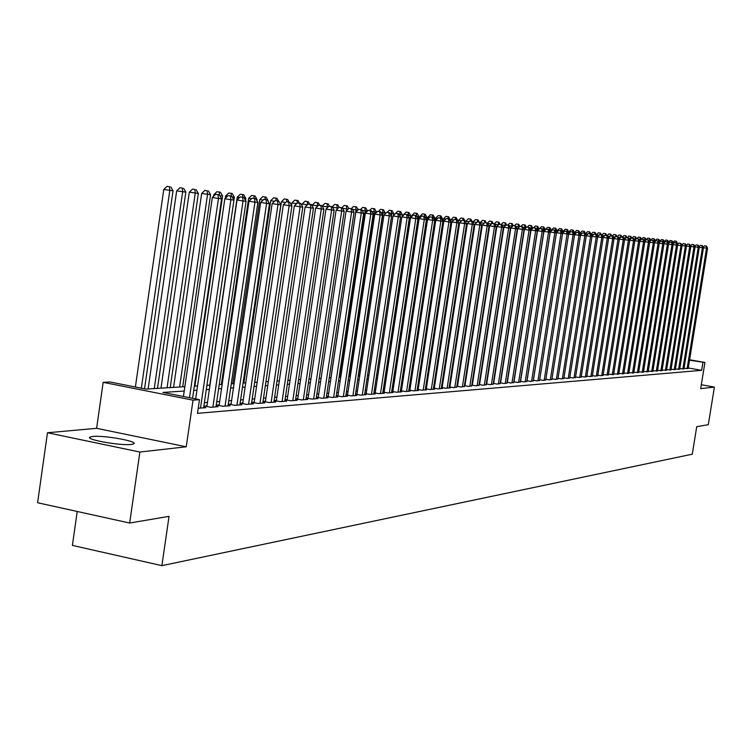<?xml version="1.0" encoding="UTF-8"?>
<svg xmlns="http://www.w3.org/2000/svg" width="752" height="752" viewBox="0 0 752 752"><rect width="100%" height="100%" fill="white"/><g stroke="black" fill="none" stroke-linecap="round" stroke-linejoin="round"><path stroke-width="1.13" d="M92.703 436.461L90.108 437.034C84.243 439.384 120.414 445.917 131.215 444.451L133.64 443.877C139.148 441.49 103.795 435.098 92.703 436.461M77.23 511.473L72.399 545.397L161.877 565.654L692.282 454.18L696.728 426.675L708.299 424.711L714.4 387.101L701.315 384.733M161.877 565.654L169.05 516.342L129.664 523.035L37.6 502.74L47.47 432.757L139.891 452.027L186.242 446.791L193.029 400.158L103.165 382.345L110.008 381.978L145.963 389.094L184.851 386.697M186.242 446.791L96.613 428.32L47.47 432.757M96.613 428.32L103.165 382.345M129.664 523.035L139.891 452.027M684.038 368.348L688.193 368.442M679.77 368.687L683.972 368.781M675.437 369.035L679.695 369.119M671.057 369.382L675.371 369.467M666.62 369.73L670.981 369.824M662.117 370.087L666.545 370.181M657.568 370.445L662.042 370.539M652.943 370.811L657.492 370.905M648.271 371.178L652.868 371.281M643.524 371.554L648.196 371.657M638.721 371.93L643.449 372.033M633.851 372.315L638.645 372.419M628.916 372.71L633.776 372.813M623.916 373.105L628.841 373.208M618.84 373.5L623.831 373.612M613.698 373.904L618.764 374.017M608.481 374.317L613.613 374.43M603.198 374.731L608.396 374.853M597.831 375.154L600.801 375.699L603.104 375.276M592.388 375.586L595.396 376.132L597.746 375.709M586.87 376.019L589.925 376.583L592.303 376.141M581.268 376.461L584.37 377.025L586.776 376.583M575.581 376.912L578.73 377.485L581.174 377.034M569.819 377.363L573.005 377.946L575.487 377.495M563.962 377.824L567.205 378.416L569.725 377.955M558.022 378.294L561.312 378.895L563.868 378.425M551.996 378.764L555.333 379.375L557.928 378.905M545.877 379.243L549.261 379.873L551.893 379.384M539.654 379.732L543.104 380.371L545.773 379.882M533.347 380.23L536.843 380.879L539.56 380.38M526.936 380.738L530.489 381.386L533.243 380.888M520.431 381.245L524.031 381.913L526.832 381.396M513.813 381.762L517.479 382.448L520.328 381.922M507.102 382.289L510.815 382.984L513.71 382.448M500.268 382.824L504.056 383.529L506.989 382.994M493.331 383.37L497.175 384.084L500.165 383.539M486.281 383.924L490.191 384.657L493.218 384.093M479.118 384.488L483.085 385.231L486.168 384.657M471.833 385.062L475.866 385.814L479.005 385.231M464.426 385.635L468.534 386.406L471.72 385.814M456.896 386.227L461.07 387.007L464.304 386.415M449.235 386.829L453.484 387.628L456.774 387.017M441.443 387.44L445.757 388.248L450.41 387.872L449.113 387.628M433.519 388.06L437.908 388.887L442.637 388.502L441.321 388.258M425.453 388.69L429.918 389.536L434.731 389.141L433.387 388.887M417.247 389.329L421.797 390.194L426.685 389.79L425.322 389.536M408.891 389.978L413.525 390.861L418.507 390.457L417.116 390.194M400.393 390.645L405.102 391.538L410.169 391.134L408.759 390.861M391.736 391.322L396.53 392.234L401.69 391.82L400.252 391.548M382.918 392.008L387.806 392.939L393.061 392.516L391.595 392.234M373.941 392.713L378.914 393.663L384.272 393.23L382.777 392.939M364.795 393.418L369.871 394.396L375.314 393.954L373.8 393.663M355.48 394.151L360.65 395.138L366.196 394.687L364.654 394.396M345.986 394.885L351.25 395.9L356.909 395.439L355.329 395.138M337.986 395.505L336.313 395.637L341.681 396.68L347.443 396.21L345.835 395.9M328.22 396.276L326.49 396.417L331.923 397.47L337.798 396.99L336.163 396.671M318.256 397.075L316.498 397.206L321.978 398.269L327.966 397.789L326.293 397.46M308.104 397.874L306.308 398.024L311.836 399.096L317.946 398.598L316.235 398.269M297.754 398.701L295.921 398.842L301.496 399.932L307.718 399.425L305.989 399.086M287.198 399.538L285.328 399.688L290.939 400.788L297.294 400.271L295.527 399.923M276.426 400.393L274.518 400.553L280.186 401.653L286.662 401.136L284.858 400.778M265.437 401.267L263.491 401.427L269.197 402.546L275.815 402.01L273.972 401.653M254.223 402.16L252.24 402.32L257.992 403.448L264.742 402.903L262.862 402.536M242.774 403.072L240.743 403.232L246.553 404.379L253.443 403.824L251.525 403.439M231.08 404.003L229.012 404.162L234.868 405.328L241.909 404.755L239.944 404.369M219.152 404.952L217.037 405.121L222.94 406.287L230.131 405.704L228.129 405.309M206.96 405.92L204.798 406.089L210.757 407.274L218.099 406.682L216.05 406.277M198.227 408.27L205.804 407.678L203.717 407.264M184.221 391.049L162.893 392.441L199.477 399.679L197.485 413.337L701.625 370.351L688.268 367.963M472.782 382.148L472.275 382.185M465.432 382.712L464.868 382.749M457.959 383.285L457.338 383.332M450.363 383.868L449.687 383.915M442.637 384.46L441.894 384.516M434.769 385.062L433.97 385.118M426.769 385.673L425.905 385.738M418.638 386.293L417.698 386.368M410.357 386.923L409.351 387.007M401.925 387.571L400.844 387.656M393.343 388.229L392.187 388.314M384.61 388.897L383.379 388.991M375.718 389.574L374.402 389.677M366.656 390.269L365.256 390.373M357.426 390.974L355.94 391.087M348.026 391.698L346.446 391.82M338.447 392.431L336.774 392.553M328.68 393.174L326.913 393.315M318.726 393.935L316.865 394.086M308.583 394.715L306.619 394.866M298.234 395.505L296.156 395.665M287.678 396.313L285.497 396.483M276.915 397.141L274.612 397.319M265.926 397.977L263.51 398.165M254.712 398.842L252.174 399.03M243.272 399.716L240.602 399.914M231.588 400.609L228.787 400.825M219.65 401.521L216.708 401.747M207.458 402.452L204.384 402.687M347.565 394.744L345.995 394.866M356.974 393.992L355.489 394.114M366.205 393.258L364.805 393.371M375.267 392.535L373.951 392.638M384.169 391.83L382.928 391.924M392.901 391.134L391.745 391.228M401.493 390.448L400.402 390.542M409.925 389.78L408.909 389.865M418.206 389.122L417.266 389.198M426.346 388.474L425.472 388.549M434.346 387.844L433.537 387.9M442.214 387.214L441.471 387.271M449.94 386.603L449.264 386.65M457.545 385.992L456.925 386.049M465.018 385.4L464.454 385.447M472.369 384.817L471.861 384.855M689.593 359.757L704.915 362.473L700.685 388.643L714.4 387.101M704.915 362.473L689.509 360.255M701.625 370.351L702.876 362.624M199.477 399.679L193.029 400.158M194.336 386.114L197.56 385.908M206.913 385.334L209.987 385.146M219.227 384.573L222.16 384.394M231.278 383.83L234.069 383.661M243.075 383.106L245.735 382.947M254.627 382.392L257.165 382.242M265.945 381.696L268.351 381.546M277.027 381.02L279.321 380.869M287.894 380.343L290.075 380.211M298.535 379.694L300.603 379.563M308.978 379.046L310.933 378.923M319.205 378.416L321.066 378.303M329.244 377.795L331.002 377.692M339.086 377.194L340.75 377.09M348.74 376.592L350.31 376.498M358.215 376.009L359.7 375.925M367.512 375.436L368.912 375.351M376.639 374.881L377.955 374.797M385.597 374.327L386.829 374.252M394.396 373.782L395.552 373.716M403.034 373.255L404.115 373.189M411.523 372.729L412.528 372.663M419.86 372.212L420.791 372.155M428.048 371.714L428.913 371.657M436.094 371.215L436.903 371.168M444.009 370.727L444.742 370.68M451.783 370.247L452.46 370.21M459.425 369.777L460.045 369.74M466.945 369.317L467.5 369.279M474.333 368.856L474.841 368.828M474.333 372.108L473.826 372.137M466.992 372.588L466.437 372.625M459.528 373.067L458.917 373.114M451.943 373.565L451.266 373.612M444.225 374.073L443.483 374.12M436.376 374.581L435.577 374.637M428.386 375.107L427.521 375.163M420.265 375.633L419.325 375.699M411.993 376.179L410.987 376.244M403.58 376.724L402.499 376.799M395.007 377.288L393.851 377.363M386.284 377.852L385.052 377.936M377.401 378.435L376.085 378.519M368.358 379.027L366.957 379.111M359.136 379.628L357.661 379.722M349.746 380.239L348.176 380.343M340.186 380.86L338.513 380.973M330.429 381.499L328.671 381.612M320.493 382.148L318.632 382.27M310.36 382.815L308.395 382.937M300.02 383.482L297.952 383.623M289.482 384.178L287.302 384.319M278.729 384.874L276.435 385.024M267.759 385.597L265.343 385.748M256.564 386.321L254.026 386.49M245.133 387.073L242.464 387.242M233.458 387.835L230.667 388.013M221.539 388.615L218.606 388.803M209.366 389.404L206.292 389.602M196.93 390.213L193.706 390.429M189.485 397.705L218.465 198.481L221.596 198.801L192.559 398.316M183.432 396.501L212.337 197.475L218.465 198.481L218.089 194.712L219.34 194.843L215.636 194.317L218.089 194.712M215.636 194.317L212.337 197.475M221.596 198.801L219.34 194.843M144.534 388.803L173.035 190.811L163.767 189.476L135.388 386.998M169.473 186.74L167.066 186.346L169.473 186.74L169.802 190.472L141.348 388.182M170.77 186.881L173.035 190.811M163.767 189.476L167.066 186.346M200.502 408.11L230.892 199.75L233.957 200.06L203.623 407.857M195.661 398.927L224.82 198.744L230.892 199.75L230.507 196.018L231.729 196.15L228.082 195.623L230.507 196.018M228.082 195.623L224.82 198.744M233.957 200.06L231.729 196.15M212.901 407.105L243.046 200.981L246.045 201.292L215.965 406.851M206.866 406.503L237.03 199.994L243.046 200.981L242.652 197.297L243.855 197.428L240.245 196.902L242.652 197.297M240.245 196.902L237.03 199.994M246.045 201.292L243.855 197.428M225.045 406.118L254.947 202.194L257.88 202.495L228.044 405.873M219.067 405.525L248.987 201.216L254.947 202.194L254.543 198.547L255.718 198.669L252.164 198.161L254.543 198.547M252.164 198.161L248.987 201.216M257.88 202.495L255.718 198.669M236.936 405.159L266.593 203.388L269.47 203.679L239.86 404.924M231.005 404.557L260.681 202.41L266.593 203.388L266.189 199.769L267.336 199.891L263.82 199.383L266.189 199.769M263.82 199.383L260.681 202.41M269.47 203.679L267.336 199.891M157.488 388.38L185.829 192.145L176.682 190.829L148.125 388.953M182.322 188.122L179.925 187.737L182.322 188.122L182.651 191.816L154.263 388.577M183.591 188.263L185.829 192.145M176.682 190.829L179.925 187.737M170.225 387.6L198.34 193.452L189.307 192.155L160.984 388.164M194.89 189.476L192.521 189.09L194.89 189.476L195.238 193.123L167.066 387.788M196.131 189.607L198.34 193.452M189.307 192.155L192.521 189.09M182.698 386.829L210.588 194.73L201.677 193.452L173.571 387.393M207.195 190.801L204.845 190.416L207.195 190.801L207.552 194.411L179.606 387.017M208.407 190.933L210.588 194.73M201.677 193.452L204.845 190.416M215.006 194.918L213.784 194.712L213.549 196.319M194.909 386.077L222.583 195.981L219.828 195.699M220.43 192.221L216.914 191.713L220.43 192.221L222.583 195.981M219.556 195.229L219.246 192.098M213.784 194.712L216.914 191.713M248.574 404.219L277.996 204.544L280.816 204.835L251.441 403.984M242.689 403.617L272.139 203.585L277.996 204.544L277.582 200.972L278.71 201.094L275.241 200.587L277.582 200.972M275.241 200.587L272.139 203.585M280.816 204.835L278.71 201.094M227.424 196.253L225.638 195.962L225.299 198.293M233.919 199.985L234.323 197.212L232.208 196.986M232.208 193.49L228.73 192.991L232.208 193.49L234.323 197.212M231.325 196.084L231.043 193.367M225.638 195.962L228.73 192.991M259.966 403.288L289.163 205.681L291.917 205.963L262.786 403.063M254.148 402.696L283.354 204.732L289.163 205.681L288.74 202.147L289.849 202.26L286.418 201.762L288.74 202.147M286.418 201.762L283.354 204.732M291.917 205.963L289.849 202.26M239.568 197.56L237.247 197.174L209.789 385.156M245.537 200.389L245.829 198.415L244.325 198.255M243.742 194.73L240.311 194.232L243.742 194.73L245.829 198.415M242.877 197.268L242.595 194.608M237.247 197.174L240.311 194.232M271.134 402.386L300.104 206.8L302.802 207.073L273.897 402.16M265.362 401.794L294.342 205.851L300.104 206.8L299.672 203.294L300.753 203.407L297.369 202.918L299.672 203.294M297.369 202.918L294.342 205.851M302.802 207.073L300.753 203.407M251.459 198.829L248.621 198.368L221.379 384.441M256.921 200.793L257.099 199.59L256.188 199.496M255.041 195.943L251.647 195.454L255.041 195.943L257.099 199.59M254.204 198.425L253.913 195.83M248.621 198.368L251.647 195.454M282.085 401.502L310.82 207.89L313.462 208.163L284.782 401.286M276.351 400.91L305.105 206.95L310.82 207.89L310.388 204.422L311.441 204.535L308.104 204.046L310.388 204.422M308.104 204.046L305.105 206.95M313.462 208.163L311.441 204.535M263.106 200.079L259.769 199.534L232.735 383.746M268.069 201.198L267.797 200.709M266.105 197.137L262.758 196.648L266.105 197.137L268.135 200.737M265.296 199.562L265.014 197.015M259.769 199.534L262.758 196.648M292.801 400.637L321.32 208.962L323.915 209.225L295.451 400.421M287.123 400.036L315.652 208.031L321.32 208.962L320.878 205.522L321.922 205.634L318.613 205.155L320.878 205.522M318.613 205.155L315.652 208.031M323.915 209.225L321.922 205.634M274.499 201.301L270.692 200.681L243.855 383.059M276.962 198.302L273.653 197.823L276.962 198.302L278.503 201.057M276.172 200.69L275.881 198.19M270.692 200.681L273.653 197.823M303.319 399.782L331.613 210.005L334.151 210.269L305.914 399.575M297.679 399.19L325.992 209.094L331.613 210.005L331.171 206.603L332.187 206.715L328.925 206.236L331.171 206.603M328.925 206.236L325.992 209.094M334.151 210.269L332.187 206.715M285.666 202.495L281.398 201.799L254.768 382.383M287.593 199.449L284.322 198.97L287.593 199.449L289.106 202.138M286.832 201.809L286.54 199.336M281.398 201.799L284.322 198.97M313.622 398.945L341.699 211.039L344.19 211.293L316.169 398.739M308.038 398.353L336.125 210.128L341.699 211.039L341.258 207.665L342.254 207.768L339.03 207.308L341.258 207.665M339.03 207.308L336.125 210.128M344.19 211.293L342.254 207.768M296.598 203.67L291.898 202.899L291.55 205.296M298.027 200.568L294.793 200.098L298.027 200.568L299.493 203.2M297.294 202.993L296.993 200.455M291.898 202.899L294.793 200.098M323.727 398.128L351.598 212.045L354.042 212.29L326.227 397.93M318.19 397.535L346.07 211.143L351.598 212.045L351.146 208.708L352.124 208.812L348.928 208.351L351.146 208.708M348.928 208.351L346.07 211.143M354.042 212.29L352.124 208.812M307.314 204.817L302.201 203.98L301.966 205.569M308.254 201.668L305.058 201.207L308.254 201.668L309.683 204.243M307.606 204.525L307.239 201.564M302.201 203.98L305.058 201.207M333.644 397.329L361.298 213.032L363.695 213.277L336.088 397.131M328.145 396.736L355.818 212.139L361.298 213.032L360.838 209.723L361.797 209.827L358.648 209.366L360.838 209.723M358.648 209.366L355.818 212.139M363.695 213.277L361.797 209.827M343.363 396.539L370.811 214L373.161 214.245L345.77 396.342M337.921 395.947L365.378 213.117L370.811 214L370.351 210.729L371.291 210.823L368.179 210.372L370.351 210.729M368.179 210.372L365.378 213.117M373.161 214.245L371.291 210.823M352.904 395.768L380.155 214.95L382.458 215.185L355.264 395.58M347.499 395.176L374.759 214.076L380.155 214.95L379.685 211.707L380.606 211.801L377.532 211.359L379.685 211.707M377.532 211.359L374.759 214.076M382.458 215.185L380.606 211.801M362.276 395.007L389.31 215.89L391.576 216.115L364.588 394.819M356.909 394.424L383.962 215.016L389.31 215.89L388.84 212.675L389.752 212.769L386.707 212.327L388.84 212.675M386.707 212.327L383.962 215.016M391.576 216.115L389.752 212.769M371.46 394.264L398.306 216.802L400.525 217.027L373.735 394.086M366.139 393.681L392.995 215.937L398.306 216.802L397.836 213.615L398.72 213.709L395.712 213.267L397.836 213.615M395.712 213.267L392.995 215.937M400.525 217.027L398.72 213.709M380.484 393.531L407.133 217.704L409.314 217.92L382.712 393.352M375.201 392.948L401.859 216.849L407.133 217.704L406.653 214.546L407.528 214.64L404.548 214.198L406.653 214.546M404.548 214.198L401.859 216.849M409.314 217.92L407.528 214.64M389.348 392.817L415.79 218.588L417.933 218.804L391.529 392.638M384.103 392.234L410.564 217.732L415.79 218.588L415.32 215.457L416.176 215.542L413.224 215.119L415.32 215.457M413.224 215.119L410.564 217.732M417.933 218.804L416.176 215.542M398.043 392.112L424.307 219.452L426.403 219.669L400.196 391.942M392.845 391.529L419.118 218.606L424.307 219.452L423.818 216.35L424.664 216.435L421.75 216.012L423.818 216.35M421.75 216.012L419.118 218.606M426.403 219.669L424.664 216.435M406.588 391.425L432.654 220.298L434.722 220.515L408.703 391.247M401.427 390.843L427.512 219.462L432.654 220.298L432.174 217.225L433.002 217.319L430.116 216.896L432.174 217.225M430.116 216.896L427.512 219.462M434.722 220.515L433.002 217.319M414.982 390.739L440.869 221.135L442.89 221.342L417.059 390.57M409.859 390.166L435.756 220.308L440.869 221.135L440.381 218.089L441.189 218.174L438.341 217.76L440.381 218.089M438.341 217.76L435.756 220.308M442.89 221.342L441.189 218.174M423.226 390.072L448.925 221.962L450.918 222.16L425.265 389.912M418.15 389.498L443.859 221.135L448.925 221.962L448.436 218.935L449.235 219.02L446.415 218.606L448.436 218.935M446.415 218.606L443.859 221.135M450.918 222.16L449.235 219.02M431.328 389.423L456.849 222.771L458.805 222.968L433.331 389.254M426.29 388.85L451.82 221.953L456.849 222.771L456.361 219.772L457.141 219.857L454.349 219.443L456.361 219.772M454.349 219.443L451.82 221.953M458.805 222.968L457.141 219.857M439.29 388.775L464.633 223.56L466.56 223.758L441.264 388.615M434.289 388.201L459.641 222.752L464.633 223.56L464.144 220.59L464.915 220.674L462.142 220.27L464.144 220.59M462.142 220.27L459.641 222.752M466.56 223.758L464.915 220.674M447.12 388.135L472.284 224.34L474.183 224.538L449.057 387.985M442.157 387.571L467.33 223.532L472.284 224.34L471.795 221.398L472.547 221.473L469.812 221.069L471.795 221.398M469.812 221.069L467.33 223.532M474.183 224.538L472.547 221.473M454.819 387.515L479.804 225.111L481.665 225.299L456.718 387.365M449.884 386.951L474.888 224.312L479.804 225.111L479.315 222.188L480.058 222.263L477.341 221.868L479.315 222.188M477.341 221.868L474.888 224.312M481.665 225.299L480.058 222.263M462.386 386.904L487.202 225.863L489.035 226.042L464.257 386.754M457.489 386.34L482.314 225.064L487.202 225.863L486.704 222.959L487.437 223.043L484.749 222.648L486.704 222.959M484.391 220.618L482.53 220.317L484.391 220.618L484.739 222.658L482.314 225.064M489.035 226.042L487.437 223.043M469.821 386.302L494.478 226.596L496.273 226.784L471.664 386.152M464.962 385.738L489.627 225.816L494.478 226.596L493.97 223.729L494.694 223.805L492.034 223.41L493.97 223.729M492.034 223.41L489.627 225.816M496.273 226.784L494.694 223.805M477.144 385.71L501.622 227.33L503.389 227.508L478.949 385.56M472.322 385.146L496.809 226.549L501.622 227.33L501.123 224.481L501.828 224.557L499.196 224.171L501.123 224.481M499.196 224.171L496.809 226.549M503.389 227.508L501.828 224.557M484.335 385.127L508.653 228.044L510.401 228.223L486.121 384.986M479.55 384.563L503.878 227.273L508.653 228.044L508.155 225.215L508.85 225.29L506.246 224.914L508.155 225.215M506.246 224.914L503.878 227.273M510.401 228.223L508.85 225.29M491.423 384.554L515.571 228.749L517.291 228.928L493.171 384.413M486.666 383.999L510.824 227.988L515.571 228.749L515.073 225.948L515.759 226.014L513.174 225.638L515.073 225.948M513.174 225.638L510.824 227.988M517.291 228.928L515.759 226.014M498.388 383.99L522.377 229.445L524.069 229.614L500.108 383.849M493.669 383.435L517.667 228.683L522.377 229.445L521.879 226.662L522.555 226.728L519.989 226.361L521.879 226.662M519.989 226.361L517.667 228.683M524.069 229.614L522.555 226.728M505.241 383.435L529.079 230.131L530.733 230.3L506.942 383.294M500.559 382.881L524.398 229.369L529.079 230.131L528.571 227.367L529.239 227.433L526.701 227.066L528.571 227.367M526.701 227.066L524.398 229.369M530.733 230.3L529.239 227.433M511.99 382.89L535.668 230.798L537.304 230.967L513.663 382.749M507.337 382.336L531.025 230.046L535.668 230.798L535.161 228.053L535.819 228.129L533.309 227.762L535.161 228.053M533.309 227.762L531.025 230.046M537.304 230.967L535.819 228.129M518.636 382.354L542.154 231.456L543.762 231.625L520.281 382.213M514.011 381.8L537.539 230.714L542.154 231.456L541.647 228.74L542.295 228.805L539.804 228.439L541.647 228.74M539.804 228.439L537.539 230.714M543.762 231.625L542.295 228.805M525.169 381.819L548.537 232.105L550.116 232.274L526.785 381.687M520.581 381.273L543.959 231.372L548.537 232.105L548.029 229.407L548.669 229.473L546.196 229.116L548.029 229.407M546.196 229.116L543.959 231.372M550.116 232.274L548.669 229.473M531.608 381.302L554.826 232.753L556.377 232.904L533.196 381.17M527.049 380.756L550.267 232.011L554.826 232.753L554.318 230.074L554.938 230.14L552.494 229.783L554.318 230.074M552.494 229.783L550.267 232.011M556.377 232.904L554.938 230.14M537.943 380.785L561.011 233.383L562.543 233.534L539.513 380.662M533.412 380.239L556.489 232.65L561.011 233.383L560.503 230.723L561.114 230.789L558.698 230.432L560.503 230.723M558.698 230.432L556.489 232.65M562.543 233.534L561.114 230.789M544.185 380.277L567.102 234.004L568.615 234.154L545.736 380.155M539.682 379.741L562.618 233.28L567.102 234.004L566.594 231.362L567.205 231.428L564.799 231.071L566.594 231.362M564.799 231.071L562.618 233.28M551.855 379.657L574.594 234.765L568.606 234.135L567.205 231.428M550.332 379.788L573.109 234.615L572.601 231.992L573.193 232.058L570.815 231.71L572.601 231.992M570.815 231.71L568.644 233.891M574.594 234.765L573.193 232.058M556.386 379.29L579.021 235.216L580.478 235.367L557.89 379.168M574.556 234.69L579.021 235.216L578.514 232.612L579.096 232.678L576.737 232.33L578.514 232.612M576.737 232.33L574.584 234.502M580.478 235.367L579.096 232.678M562.355 378.811L584.84 235.808L586.278 235.959L563.831 378.688M580.412 235.235L584.84 235.808L584.332 233.223L584.906 233.289L582.574 232.941L584.332 233.223M582.574 232.941L580.441 235.094M586.278 235.959L584.906 233.289M568.23 378.331L590.574 236.391L591.993 236.532L569.687 378.218M586.184 235.771L590.574 236.391L590.066 233.834L590.64 233.891L588.318 233.552L590.066 233.834M588.318 233.552L586.203 235.686M591.993 236.532L590.64 233.891M574.02 377.871L596.223 236.965L597.624 237.115L575.449 377.748M591.871 236.297L596.223 236.965L595.716 234.427L596.28 234.483L593.977 234.145L595.716 234.427M593.977 234.145L591.88 236.269M597.624 237.115L596.28 234.483M579.726 377.401L601.797 237.538L603.17 237.679L581.136 377.288M601.29 235.009L599.56 234.737L601.29 235.009L601.797 237.538L597.492 236.842M599.56 234.737L597.483 236.833M603.17 237.679L601.835 235.066M585.347 376.949L607.278 238.093L608.641 238.234L586.739 376.837M606.77 235.592L605.059 235.31L606.77 235.592L607.278 238.093L603.038 237.416M605.059 235.31L603.019 237.378M608.641 238.234L607.315 235.649M590.884 376.498L612.692 238.647L614.027 238.779L592.256 376.385M612.184 236.156L610.474 235.884L612.184 236.156L612.692 238.647L608.509 237.97M610.474 235.884L608.481 237.914M614.027 238.779L612.72 236.213M596.345 376.056L618.022 239.192L619.338 239.324L597.699 375.953M617.514 236.72L615.822 236.448L617.514 236.72L618.022 239.192L613.895 238.525M615.484 234.718L613.867 234.455L615.484 234.718L615.841 236.448L613.858 238.44M619.338 239.324L618.041 236.777M317.814 205.935L312.296 205.033L312.174 205.851M317.288 202.645L315.126 202.288L317.288 202.645L317.682 206.057M318.284 202.749L319.685 205.268M312.296 205.033L315.126 202.288M328.135 207.007L322.194 206.133M327.148 203.707L325.005 203.35L327.148 203.707L327.468 207.655M328.126 203.811L329.508 206.302M322.204 206.076L325.005 203.35M338.24 208.069L337.253 207.956L337.065 209.216M337.78 204.845L334.696 204.394L337.78 204.845L339.152 207.317M336.821 204.741L337.253 207.956L332.44 207.176M332.234 206.8L334.696 204.394M348.157 209.103L346.747 208.953L346.484 210.739M347.264 205.869L344.209 205.418L347.264 205.869L348.731 208.539M346.324 205.766L346.747 208.953L342.527 208.266M341.859 207.712L344.209 205.418M357.886 210.118L356.072 209.93L330.927 377.692M356.561 206.866L353.543 206.424L356.561 206.866L358.187 209.817M355.64 206.772L356.072 209.93L352.406 209.329M351.25 208.671L353.543 206.424M367.427 211.115L365.228 210.88L340.261 377.119M365.698 207.853L362.708 207.411L365.698 207.853L367.465 211.077M364.786 207.749L365.228 210.88L362.097 210.372M360.462 209.611L362.708 207.411M376.367 212.496L374.214 211.82L349.426 376.555M374.665 208.812L371.714 208.379L374.665 208.812L376.432 212.055M373.772 208.718L374.214 211.82L371.61 211.397M369.514 210.532L371.714 208.379M385.08 213.916L385.221 212.976L383.041 212.741L358.431 376M383.473 209.761L380.55 209.338L383.473 209.761L385.221 212.976M382.599 209.667L383.041 212.741L380.935 212.402M378.397 211.453L380.55 209.338M393.634 215.307L393.851 213.869L391.707 213.653L391.388 215.777M392.121 210.692L389.235 210.269L392.121 210.692L393.851 213.869M391.266 210.598L391.707 213.653L390.091 213.389M387.092 212.365L389.235 210.269M402.047 216.67L402.329 214.762L400.224 214.536L399.998 216.059M400.619 211.603L397.761 211.19L400.619 211.603L402.329 214.762M399.773 211.519L400.224 214.536L399.068 214.348M395.185 213.718L397.761 211.19M404.068 214.677L403.495 215.241M386.613 374.261L410.667 215.627L408.59 215.41L408.449 216.341M408.966 212.506L406.136 212.092L408.966 212.506L410.667 215.627M408.139 212.412L408.59 215.41L407.885 215.298M403.589 214.602L406.136 212.092M412.726 215.608L411.852 215.467L411.664 216.651M394.96 373.753L418.845 216.482L416.758 216.632M417.172 213.389L414.371 212.976L417.172 213.389L418.845 216.482M416.364 213.295L416.542 216.228M411.852 215.467L414.371 212.976M421.233 216.52L419.964 216.313L419.701 218.024M403.175 373.246L426.892 217.328L425.04 217.131M425.237 214.254L422.464 213.85L425.237 214.254L426.892 217.328M424.842 216.773L424.438 214.17M419.964 216.313L422.464 213.85M429.589 217.422L427.944 217.149L427.606 219.377M434.506 220.11L434.806 218.155L433.368 218.005M433.171 215.11L430.426 214.705L433.171 215.11L434.806 218.155M432.738 217.272L432.381 215.025M427.944 217.149L430.426 214.705M437.796 218.296L435.784 217.977L412.199 372.691M442.364 220.364L442.58 218.964L441.556 218.86M440.963 215.946L438.247 215.551L440.963 215.946L442.58 218.964M440.54 218.071L440.183 215.862M435.784 217.977L438.247 215.551M445.851 219.161L443.501 218.785L420.077 372.202M450.091 220.618L450.222 219.763L449.602 219.697M448.624 216.773L445.936 216.379L448.624 216.773L450.222 219.763M448.211 218.86L447.863 216.689M443.501 218.785L445.936 216.379M453.776 220.007L451.087 219.575L450.739 221.831M456.163 217.582L453.494 217.187L456.163 217.582L457.742 220.543M455.759 219.631L455.411 217.497M451.087 219.575L453.494 217.187M461.559 220.844L458.541 220.355L458.297 222M463.57 218.381L460.929 217.995L463.57 218.381L464.783 220.646M463.185 220.392L462.837 218.296M458.541 220.355L460.929 217.995M469.21 221.661L465.883 221.126L465.723 222.188M470.865 219.161L468.252 218.776L470.865 219.161L472.049 221.389M470.479 221.144L470.141 219.086M465.883 221.126L468.252 218.776M476.74 222.47L473.102 221.887L473.027 222.366M478.037 219.932L475.443 219.556L478.037 219.932L479.203 222.122M477.67 221.896L477.323 219.857M473.102 221.887L475.443 219.556M484.138 223.259L480.255 222.639M485.096 220.693L486.234 222.846M480.237 222.601L482.53 220.317M492.034 221.436L489.496 221.069L492.034 221.436L493.152 223.551M491.404 224.04L487.644 223.429M491.752 223.701L491.347 221.361M487.465 223.09L489.496 221.069M498.877 222.178L496.358 221.802L498.877 222.178L499.967 224.256M498.557 224.801L494.91 224.218M498.651 224.716L498.191 222.103M494.402 223.758L496.358 221.802M505.598 222.902L503.107 222.536L505.598 222.902L506.688 224.951M504.93 222.827L505.41 225.525L502.063 224.989M501.189 224.444L503.107 222.536M512.544 226.267L511.943 226.869M512.225 223.607L509.753 223.25L512.225 223.607L513.296 225.656M511.567 223.541L512.046 226.22L509.085 225.741M507.863 225.13L509.753 223.25M519.369 226.982L518.579 226.897L518.419 227.931M518.748 224.312L516.295 223.955L518.748 224.312L519.876 226.474M518.1 224.246L518.579 226.897L516.004 226.484M514.443 225.807L516.295 223.955M526.08 227.687L525.009 227.574L524.793 228.975M525.169 224.998L522.743 224.651L525.169 224.998L526.4 227.358M524.529 224.933L525.009 227.574L522.809 227.217M520.92 226.465L522.743 224.651M532.689 228.373L531.344 228.232L531.072 229.999M531.495 225.685L529.088 225.327L531.495 225.685L532.83 228.241M530.865 225.619L531.344 228.232L529.502 227.941M527.293 227.123L529.088 225.327M539.109 229.134L537.586 228.89L537.266 230.902M537.718 226.352L535.339 226.004L537.718 226.352L539.128 229.05M537.097 226.286L537.586 228.89L536.091 228.646M533.553 227.781L535.339 226.004M545.181 230.14L543.724 229.529L543.48 231.09M543.856 227.01L541.487 226.662L543.856 227.01L545.247 229.689M543.245 226.944L543.724 229.529L542.568 229.341M539.344 228.824L541.487 226.662M551.15 231.127L551.282 230.319L549.778 230.159L549.609 231.278M549.9 227.659L547.559 227.32L549.9 227.659L551.282 230.319M549.298 227.602L549.778 230.159L548.951 230.027M545.426 229.463L547.559 227.32M552.081 230.197L551.413 230.084L551.272 231.014M557.044 232.095L557.223 230.939L555.747 230.779L555.634 231.475M555.85 228.307L553.528 227.959L555.85 228.307L557.223 230.939M555.258 228.241L555.747 230.779L555.23 230.704M551.413 230.084L553.528 227.959M558.275 230.855L557.317 230.704L557.11 232.02M562.844 233.045L563.079 231.55L561.575 231.672M561.716 228.937L559.422 228.599L561.716 228.937L563.079 231.55M561.133 228.871L561.415 231.362M557.317 230.704L559.422 228.599M564.367 231.513L563.135 231.315L562.872 233.017M568.55 234.032L568.841 232.152L567.506 232.011M567.506 229.557L565.222 229.219L567.506 229.557L568.841 232.152L570.937 229.839L573.203 230.168L570.937 229.839M567.356 231.729L566.923 229.492M563.135 231.315L565.222 229.219M574.302 234.201L574.528 232.744L573.494 232.641M570.373 232.152L568.869 231.917M573.005 232.03L572.639 230.112M573.203 230.168L574.528 232.744M576.286 232.791L574.5 232.678M579.971 234.38L580.14 233.327L579.397 233.252M578.814 230.77L576.577 230.441L578.814 230.77L580.14 233.327M578.626 232.603L578.26 230.714M574.528 232.509L576.577 230.441M582.104 233.411L580.074 233.214M585.564 234.558L585.206 233.863M584.351 231.372L582.133 231.043L584.351 231.372L585.667 233.91M584.172 233.167L583.806 231.306M580.093 233.092L582.133 231.043M601.732 375.624L623.276 239.728L624.574 239.86L603.066 375.511M622.769 237.265L621.086 237.002L622.769 237.265L623.276 239.728L619.216 239.07M621.086 237.002L619.159 238.957M624.574 239.86L623.286 237.322M587.848 234.032L585.573 233.74M589.812 231.954L587.603 231.635L589.812 231.954L591.11 234.474M589.634 233.731L589.267 231.898M585.592 233.665L587.603 231.635M607.043 375.192L628.456 240.255L629.744 240.386L608.359 375.088M627.948 237.811L626.275 237.547L627.948 237.811L628.456 240.255L624.451 239.606M626.275 237.547L624.386 239.474M629.744 240.386L628.465 237.867M593.497 234.633L590.997 234.267M595.199 232.537L593.008 232.208L595.199 232.537L596.186 234.474M595.02 234.286L594.663 232.481M591.006 234.229L593.008 232.208M612.278 374.769L633.56 240.772L634.829 240.903L613.576 374.665M633.052 238.356L631.398 238.083L633.052 238.356L633.56 240.772L629.612 240.142M631.398 238.083L629.537 239.973M634.829 240.903L633.56 238.403M600.5 233.111L598.329 232.782L600.5 233.111L601.478 235.009M599.071 235.235L596.449 234.812M600.331 234.831L599.974 233.054M596.402 234.737L598.329 232.782M617.448 374.355L638.598 241.289L639.849 241.411L618.727 374.242M638.091 238.882L636.446 238.619L638.091 238.882L638.598 241.289L634.707 240.659M636.446 238.619L634.613 240.48M639.849 241.411L638.589 238.939M605.736 233.665L603.583 233.355L605.736 233.665L606.695 235.545M604.561 235.818L602.014 235.414M605.576 235.367L605.219 233.609M601.854 235.103L603.583 233.355M622.534 373.941L643.571 241.787L644.802 241.918L623.803 373.838M643.063 239.399L641.418 239.145L643.063 239.399L643.571 241.787L639.726 241.176M641.418 239.145L639.623 240.969M644.802 241.918L643.552 239.456M610.897 234.22L608.763 233.91L610.897 234.22L611.846 236.072M609.966 236.401L607.503 235.996M610.737 235.912L610.389 234.173M607.08 235.611L608.763 233.91M627.563 373.528L648.468 242.294L649.681 242.417L628.804 373.434M647.961 239.916L646.325 239.653L647.961 239.916L648.468 242.294L644.68 241.683M646.325 239.653L644.567 241.458M649.681 242.417L648.45 239.973M615.305 236.965L612.908 236.579M615.991 234.774L616.922 236.589M612.222 236.128L613.867 234.455M632.517 373.133L653.3 242.783L654.494 242.905L633.739 373.03M652.792 240.424L651.176 240.17L652.792 240.424L653.3 242.783L649.568 242.182M651.176 240.17L649.437 241.937M654.494 242.905L653.272 240.48M621.011 235.31L618.905 235L621.011 235.31L621.923 237.106M620.56 237.529L618.238 237.153M620.908 237.181L620.513 235.263M617.279 236.654L618.905 235M637.405 372.738L658.066 243.272L659.25 243.385L638.608 372.635M657.558 240.931L655.951 240.668L657.558 240.931L658.066 243.272L654.381 242.68M655.951 240.668L654.249 242.407M659.25 243.385L658.038 240.978M625.965 235.846L623.878 235.536L625.965 235.846L626.867 237.613M625.749 238.083L623.493 237.726M625.918 237.914L625.476 235.79M622.28 237.162L623.878 235.536M642.227 372.343L662.766 243.751L663.931 243.864L643.421 372.249M662.268 241.42L660.66 241.166L662.268 241.42L662.766 243.751L659.137 243.169M660.66 241.166L658.987 242.877M663.931 243.864L662.728 241.477M630.862 238.628L628.672 238.281M630.853 236.372L628.785 236.062L630.853 236.372L631.746 238.121M630.853 238.628L630.373 236.316M627.206 237.67L628.785 236.062M646.983 371.958L667.409 244.221L668.556 244.334L648.158 371.864M666.902 241.909L665.313 241.655L666.902 241.909L667.409 244.221L663.828 243.648M665.313 241.655L663.668 243.338M668.556 244.334L667.362 241.956M635.675 236.889L633.626 236.589L635.675 236.889L636.559 238.628M635.196 236.842L635.684 239.136L633.776 238.826M632.065 238.168L633.626 236.589M651.674 371.582L671.987 244.682L673.125 244.804L652.839 371.488M671.48 242.388L669.9 242.135L671.48 242.388L671.987 244.682L668.453 244.118M669.9 242.135L668.284 243.789M673.125 244.804L671.94 242.445M640.892 239.681L640.356 240.226M640.441 237.406L638.401 237.096L640.441 237.406L641.353 239.211M639.961 237.35L640.45 239.634L638.815 239.371M636.859 238.657L638.401 237.096M656.308 371.206L676.509 245.143L677.627 245.265L657.455 371.112M676.001 242.868L674.431 242.614L676.001 242.868L676.509 245.143L673.012 244.588M674.431 242.614L672.843 244.24M677.627 245.265L676.452 242.915M645.808 240.189L645.15 240.123L645.009 240.997M645.141 237.905L643.11 237.604L645.141 237.905L646.128 239.86M644.671 237.858L645.15 240.123L643.778 239.907M641.588 239.155L643.11 237.604M660.876 370.83L680.964 245.603L682.064 245.716L662.014 370.745M680.457 243.338L678.896 243.084L680.457 243.338L680.964 245.603L677.514 245.049M678.896 243.084L677.336 244.682M682.064 245.716L680.898 243.385M650.649 240.696L649.794 240.612L649.615 241.759M649.775 238.403L647.763 238.111L649.775 238.403L650.837 240.508M649.314 238.356L649.794 240.612L648.675 240.433M646.1 239.803L647.763 238.111M665.398 370.473L685.363 246.045L686.454 246.158L666.516 370.379M684.865 243.798L683.305 243.554L684.865 243.798L685.363 246.045L681.961 245.509M683.305 243.554L681.773 245.124M686.454 246.158L685.298 243.845M655.434 241.195L654.372 241.082L654.184 242.285M654.353 238.901L652.351 238.6L654.353 238.901L655.481 241.148M653.892 238.845L654.372 241.082L653.507 240.95M650.715 240.273L652.351 238.6M669.853 370.106L689.706 246.496L690.787 246.6L670.953 370.022M689.208 244.259L687.657 244.005L689.208 244.259L689.706 246.496L686.35 245.951M687.657 244.005L686.153 245.556M690.787 246.6L689.64 244.306M659.993 241.853L658.902 241.561L658.761 242.426M658.865 239.38L656.881 239.089L658.865 239.38L660.021 241.674M658.414 239.333L658.902 241.561L658.273 241.458M655.274 240.734L656.881 239.089M674.243 369.749L693.993 246.929L695.055 247.041L675.334 369.664M693.494 244.71L691.953 244.466L693.494 244.71L693.993 246.929L690.684 246.402M691.953 244.466L690.477 245.979M695.055 247.041L693.917 244.748M664.401 242.586L663.367 242.022L663.273 242.558M663.33 239.86L661.356 239.568L663.33 239.86L664.467 242.144M662.879 239.813L662.973 241.965M659.777 241.185L661.356 239.568M678.586 369.401L698.232 247.361L699.275 247.464L679.667 369.317M697.724 245.152L696.202 244.908L697.724 245.152L698.232 247.361L694.961 246.835M696.202 244.908L694.745 246.402M699.275 247.464L698.147 245.199M668.754 243.31L668.866 242.595L667.738 242.699M667.729 240.339L665.774 240.048L667.729 240.339L668.866 242.595M667.287 240.292L667.616 242.464M664.947 242.031L664.373 241.937M664.223 241.636L665.774 240.048M682.872 369.053L702.406 247.784L703.44 247.887L683.944 368.969M701.907 245.594L700.385 245.349L701.907 245.594L702.406 247.784L699.181 247.267M700.385 245.349L698.956 246.816M703.44 247.887L702.321 245.631M673.049 244.024L673.2 243.056L672.194 242.943M672.081 240.809L670.135 240.518L672.081 240.809L673.2 243.056M669.524 242.52L668.763 242.407M672.072 242.717L671.649 240.762M668.603 242.088L670.135 240.518M687.112 368.706L706.532 248.207L707.557 248.31L688.165 368.621M706.034 246.026L704.521 245.782L706.034 246.026L706.532 248.207L703.346 247.699M704.521 245.782L703.111 247.229M707.557 248.31L706.448 246.073M677.308 244.626L677.486 243.498L676.697 243.422M676.368 241.27L674.45 240.978L676.368 241.27L677.486 243.498M674.046 243.009L673.106 242.858M676.311 242.896L675.945 241.223M672.937 242.52L674.45 240.978M90.108 437.034L89.967 438.031"/></g></svg>
